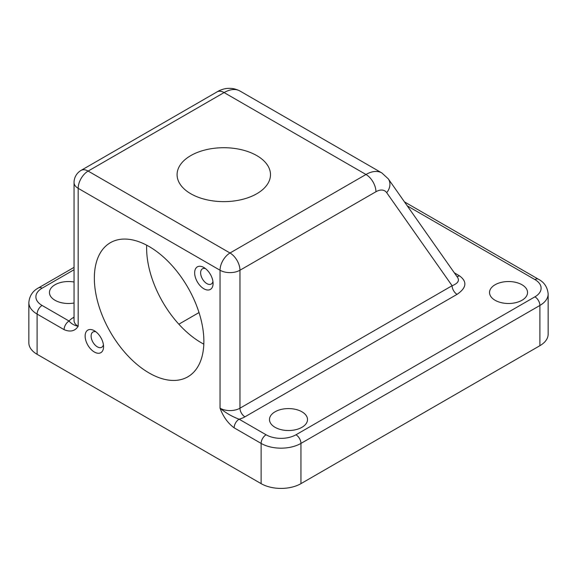 <?xml version="1.0" encoding="UTF-8"?>
<svg xmlns="http://www.w3.org/2000/svg" width="577" height="577" viewBox="0 0 577 577"><rect width="100%" height="100%" fill="white"/><g stroke="black" fill="none" stroke-linecap="round" stroke-linejoin="round"><path stroke-width="0.87" d="M300.949 483.649L539.899 345.688L539.899 305.449L300.949 443.41L300.949 483.649A28.165 16.257 180 0 1 261.121 483.649L261.121 443.41L234.132 427.824C227.879 423.201 223.184 416.659 220.046 408.199C225.737 412.916 232.091 416.58 239.109 419.205L266.098 434.784A21.118 12.196 0 0 0 295.965 434.784L534.922 296.823A21.118 12.196 0 0 0 534.922 279.578L407.283 205.888M386.713 192.696A14.079 11.107 -35.1 0 0 388.278 178.848L457.734 277.667C459.537 280.848 457.662 283.531 452.101 285.723A7.039 4.068 -120 0 0 457.078 294.342L244.944 416.825A7.039 4.068 -120 0 1 239.96 408.199L452.101 285.723L386.713 192.696A17.598 10.162 120 0 0 375.937 191.737L239.96 270.238L239.96 408.199A14.079 8.128 0 0 1 220.046 408.199L220.046 270.238L78.169 188.326L78.169 326.286C75.032 331.126 70.344 332.251 64.09 329.655L37.101 314.068L37.101 354.307L261.121 483.649M37.101 354.307A28.165 16.257 180 0 1 28.85 342.81L28.85 302.572A28.165 16.257 180 0 0 37.101 314.068A7.039 4.068 120 0 1 42.078 305.449L69.067 321.028A7.039 4.068 120 0 0 64.09 329.655M534.922 296.823A7.039 4.068 60 0 1 539.899 305.449A28.165 16.257 180 0 0 548.15 293.953L548.15 334.191A28.165 16.257 180 0 1 539.899 345.688M495.095 300.278A19.012 10.977 0 0 0 515.816 302.651A19.012 10.977 0 0 0 527.551 292.517A19.012 10.977 0 0 0 508.539 281.54A19.012 10.977 0 0 0 489.527 292.517A19.012 10.977 0 0 0 495.095 300.278M275.056 427.312A19.012 10.977 0 0 0 295.777 429.692A19.012 10.977 0 0 0 307.512 419.551A19.012 10.977 0 0 0 288.5 408.581A19.012 10.977 0 0 0 269.488 419.551A19.012 10.977 0 0 0 275.056 427.312M74.044 282.023A19.012 10.977 0 0 0 49.449 292.517A19.012 10.977 0 0 0 55.017 300.278A19.012 10.977 0 0 0 74.044 303.004M149.111 246.523A77.441 44.71 60 0 1 199.7 314.768A77.441 44.71 60 0 1 187.828 376.824A77.441 44.71 60 0 1 110.387 332.114A77.441 44.71 60 0 1 110.387 242.693A77.441 44.71 60 0 1 149.111 246.523M94.347 352.013A13.026 7.523 60 0 1 85.136 336.059A13.026 7.523 60 0 1 94.347 330.744A13.026 7.523 60 0 1 103.557 346.69A13.026 7.523 60 0 1 94.347 352.013M203.869 288.774A13.026 7.523 60 0 1 194.658 272.827A13.026 7.523 60 0 1 203.869 267.504A13.026 7.523 60 0 1 213.079 283.458A13.026 7.523 60 0 1 203.869 288.774M190.763 193.735A46.701 26.96 0 0 0 256.808 193.735A46.701 26.96 0 0 0 256.808 155.61A46.701 26.96 0 0 0 190.763 155.61A46.701 26.96 0 0 0 190.763 193.735M234.132 427.824A7.039 4.068 -60 0 1 239.109 419.205A21.118 12.196 180 0 0 244.944 416.825M217.06 91.88C221.59 89.046 230.403 86.002 239.938 91.007A31.685 18.291 120 0 0 224.1 92.572L88.122 171.08L230.007 252.993L365.977 174.492L224.1 92.572A14.079 8.128 60 0 0 217.06 91.88L81.083 170.381A14.079 14.079 0 0 0 74.044 182.577L74.044 320.538A14.079 8.128 0 0 0 78.169 326.286C74.224 325.435 71.187 323.683 69.067 321.028A21.118 12.196 180 0 1 73.192 317.667L74.044 317.17M146.673 245.182A77.441 44.71 -120 0 0 203.818 344.159M178.848 324.202L199.022 312.561M205.513 268.622A8.799 5.078 -120 0 0 202.455 268.795A8.799 5.078 -120 0 0 201.106 275.849A8.799 5.078 -120 0 0 206.855 283.603A8.799 5.078 -120 0 0 211.254 284.035A8.799 5.078 -120 0 0 212.935 281.482M95.991 331.862A8.799 5.078 -120 0 0 92.933 332.027A8.799 5.078 -120 0 0 91.584 339.081A8.799 5.078 -120 0 0 97.333 346.835A8.799 5.078 -120 0 0 101.732 347.275A8.799 5.078 -120 0 0 103.413 344.714M74.044 269.748L42.078 288.204A21.118 12.196 0 0 0 42.078 305.449M454.351 272.856L459.393 275.763C467.399 281.598 466.634 287.786 457.078 294.342M375.937 191.737A14.079 8.128 -120 0 0 365.977 174.492A31.685 18.291 -60 0 1 381.823 172.92L239.938 91.007M295.965 434.784A7.039 4.068 60 0 1 300.949 443.41A28.165 16.257 180 0 1 261.121 443.41A7.039 4.068 120 0 1 266.098 434.784M239.96 270.238A14.079 8.128 -120 0 0 230.007 252.993A14.079 8.128 -60 0 0 220.046 270.238A14.079 8.128 0 0 0 239.96 270.238M74.044 182.577A14.079 8.128 0 0 0 78.169 188.326A14.079 8.128 -60 0 1 88.122 171.08A14.079 8.128 60 0 0 81.083 170.381M534.922 279.578A7.039 4.068 -60 0 1 538.442 279.232C544.241 282.261 547.479 287.173 548.15 293.953M456.861 276.426A7.039 4.068 120 0 0 459.393 275.763M42.078 288.204A7.039 4.068 -120 0 0 38.558 287.858L74.044 267.367M74.044 318.071A7.039 4.068 60 0 1 73.192 317.667M388.278 178.848L381.823 172.92M404.463 201.878L538.442 279.232M38.558 287.858C32.687 290.981 29.456 295.893 28.85 302.572"/></g></svg>
